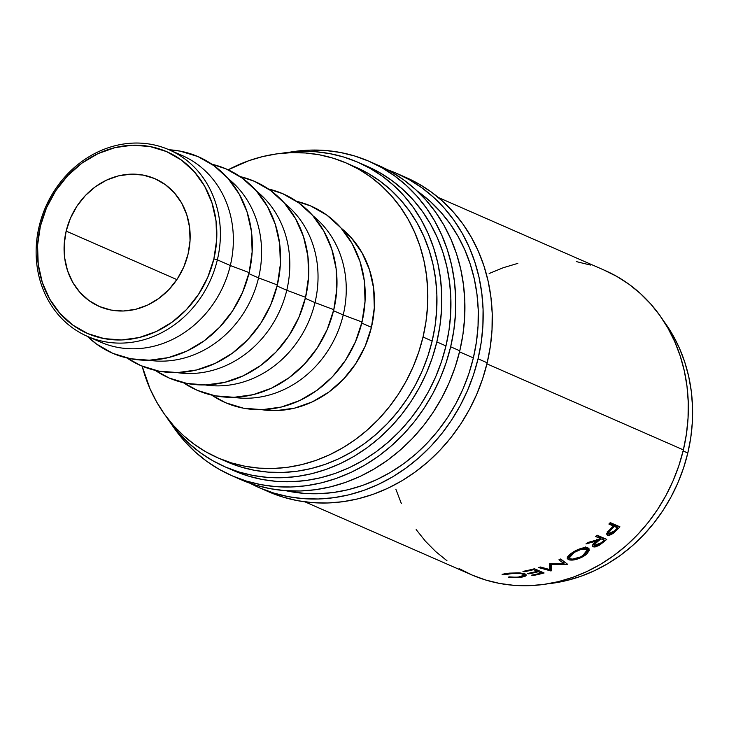 <?xml version="1.0" encoding="UTF-8"?>
<svg xmlns="http://www.w3.org/2000/svg" width="729" height="729" viewBox="0 0 729 729"><rect width="100%" height="100%" fill="white"/><g stroke="black" fill="none" stroke-linecap="round" stroke-linejoin="round"><path stroke-width="1.09" d="M217.351 259.843L213.87 258.904A99.153 87.79 113.7 0 1 104.238 338.621A99.153 87.79 113.7 0 1 40.368 226.254L39.166 226.309A101.832 90.159 -66.3 0 0 104.766 341.71A101.832 90.159 -66.3 0 0 217.351 259.843A101.832 90.159 113.7 0 1 87.407 336.361A101.832 90.159 113.7 0 1 39.166 226.309A101.832 90.159 113.7 0 1 169.11 149.8A101.832 90.159 113.7 0 1 217.351 259.843L230.318 265.529L217.351 259.843A101.832 90.159 -66.3 0 0 151.76 144.442A101.832 90.159 -66.3 0 0 39.166 226.309L40.368 226.254L46.501 207.829L55.732 190.743L67.706 175.653L81.958 163.123L97.95 153.655L115.064 147.604L132.632 145.199L150.001 146.538L166.485 151.568L181.457 160.098L194.333 171.798L204.639 186.214L211.957 202.799L216.021 220.914L216.659 239.859L213.87 258.904L207.738 277.33L198.507 294.416L186.533 309.506L172.281 322.036L156.288 331.504L139.175 337.554L121.606 339.96L104.238 338.621L87.753 333.59L72.782 325.061L59.896 313.361L49.599 298.945L42.282 282.36L38.218 264.244L37.571 245.299L40.368 226.254A99.153 87.79 113.7 0 1 150.001 146.538A99.153 87.79 113.7 0 1 213.87 258.904L217.351 259.843M263.798 489.578A171.515 151.851 -66.3 0 0 268.327 491.665A171.515 151.851 -66.3 0 0 487.182 362.796L478.051 358.796A171.515 151.851 113.7 0 1 259.196 487.665A171.515 151.851 113.7 0 1 250.211 483.327L259.916 487.974L273.904 493.105L288.42 496.677L303.319 498.645L318.455 498.991L333.682 497.716L348.854 494.836L363.826 490.371L378.46 484.366L392.594 476.884L406.117 467.991L418.883 457.766L430.775 446.33L441.674 433.764L451.479 420.214L460.099 405.798L467.444 390.662L473.449 374.943L478.051 358.796L487.182 362.796L490.335 346.375L492.02 329.845L492.203 313.352L490.899 297.077L488.12 281.148L483.883 265.739L478.224 250.995L471.216 237.053L462.915 224.058L453.402 212.121L442.767 201.359L431.112 191.882L418.555 183.781L405.215 177.138M236.406 477.577A171.515 151.851 -66.3 0 0 240.934 479.664A171.515 151.851 -66.3 0 0 459.789 350.795L450.659 346.794A171.515 151.851 113.7 0 1 231.804 475.663A171.515 151.851 113.7 0 1 171.333 423.941L184.337 440.99L194.971 451.752L206.626 461.229L219.174 469.33L232.515 475.973L246.511 481.113L261.028 484.676L275.927 486.644L291.062 486.999L306.289 485.724L321.462 482.844L336.433 478.379L351.068 472.374L365.202 464.883L378.725 455.989L391.491 445.774L403.383 434.329L414.282 421.772L424.087 408.222L432.707 393.806L440.052 378.661L446.057 362.942L450.659 346.794L459.789 350.795L462.942 334.374L464.628 317.844L464.81 301.359L463.507 285.075L460.728 269.156L456.491 253.747L450.832 239.003L443.824 225.061L435.523 212.057L426.009 200.12L415.375 189.367L403.72 179.89L391.163 171.789L377.822 165.137M94.023 338.912A101.832 90.159 -66.3 0 0 100.374 342.038A101.832 90.159 -66.3 0 0 230.318 265.529A101.832 90.159 113.7 0 1 94.023 338.912M87.343 336.333L96.602 344.106L112.785 353.328L130.609 358.768L149.381 360.217L168.381 357.62L186.879 351.077L204.166 340.835L219.575 327.294L232.515 310.982L242.493 292.502L249.127 272.591L230.318 265.529L249.127 272.591L252.143 251.997L251.45 231.512L247.058 211.929L239.148 194.005L228.013 178.414L214.08 165.775L197.896 156.553L180.072 151.113L169.474 149.791A107.199 94.907 -66.3 0 1 249.127 272.591A107.199 94.907 -66.3 0 1 87.653 336.634L87.343 336.333A107.199 94.907 -66.3 0 0 87.653 336.634M258.549 277.886L248.862 273.648L258.549 277.886A101.832 90.159 113.7 0 1 148.752 360.226A101.832 90.159 -66.3 0 0 258.549 277.886L277.348 284.948L258.549 277.886A101.832 90.159 -66.3 0 0 228.259 178.696A101.832 90.159 113.7 0 1 258.549 277.886M127.019 358.012A107.199 94.907 -66.3 0 0 277.348 284.948L280.373 264.354L279.672 243.878L275.28 224.295L267.37 206.362L256.234 190.779L242.301 178.131L226.118 168.909L211.884 164.225A107.199 94.907 -66.3 0 1 277.348 284.948L270.714 304.868L260.745 323.339L247.796 339.659L232.387 353.191L215.101 363.434L196.602 369.977L177.603 372.574L158.831 371.125L141.007 365.685L127.019 358.012M286.77 290.251L277.093 286.005L286.77 290.251A101.832 90.159 113.7 0 1 176.974 372.592A101.832 90.159 -66.3 0 0 286.77 290.251L305.569 297.314L286.77 290.251A101.832 90.159 -66.3 0 0 256.48 191.053A101.832 90.159 113.7 0 1 286.77 290.251M155.241 370.368A107.199 94.907 -66.3 0 0 305.569 297.314L308.595 276.719L307.893 256.234L303.501 236.652L295.591 218.727L284.456 203.136L270.532 190.488L254.339 181.275L240.105 176.591A107.199 94.907 -66.3 0 1 305.569 297.314L298.945 317.224L288.966 335.695L276.018 352.016L260.608 365.557L243.322 375.79L224.824 382.333L205.824 384.93L187.052 383.481L169.228 378.05L155.241 370.368M314.992 302.608L305.314 298.371L314.992 302.608A101.832 90.159 113.7 0 1 205.204 384.948A101.832 90.159 -66.3 0 0 314.992 302.608L333.791 309.67L314.992 302.608A101.832 90.159 -66.3 0 0 284.702 203.418A101.832 90.159 113.7 0 1 314.992 302.608M183.471 382.734A107.199 94.907 -66.3 0 0 333.791 309.67L336.816 289.076L336.115 268.591L331.731 249.017L323.813 231.084L312.677 215.502L298.753 202.853L282.57 193.632L268.336 188.948A107.199 94.907 -66.3 0 1 333.791 309.67L327.166 329.59L317.188 348.061L304.248 364.382L288.83 377.914L271.543 388.156L253.045 394.699L234.045 397.296L215.274 395.847L197.459 390.407L183.471 382.734M343.213 314.964L333.536 310.727L343.213 314.964A101.832 90.159 113.7 0 1 233.426 397.314A101.832 90.159 -66.3 0 0 343.213 314.964L362.012 322.027L343.213 314.964A101.832 90.159 -66.3 0 0 312.923 215.775A101.832 90.159 113.7 0 1 343.213 314.964M211.692 395.091A107.199 94.907 -66.3 0 0 362.012 322.027L365.038 301.432L364.345 280.957L359.953 261.374L352.034 243.44L340.899 227.858L326.975 215.21L310.791 205.997L296.557 201.313A107.199 94.907 -66.3 0 1 362.012 322.027L355.387 341.947L345.409 360.418L332.47 376.738L317.06 390.279L299.765 400.513L281.266 407.055L262.267 409.652L243.495 408.204L225.68 402.763L211.692 395.091M371.435 327.33L361.757 323.093L371.435 327.33L374.305 307.766L373.649 288.301L369.475 269.703L361.958 252.671L351.378 237.864L341.145 228.131A101.832 90.159 -66.3 0 1 371.435 327.33A101.832 90.159 -66.3 0 1 261.647 409.671L276.683 410.573L294.726 408.103L312.304 401.889L328.724 392.166L343.368 379.299L355.661 363.798L365.138 346.248L371.435 327.33M222.445 459.762A160.79 142.355 -66.3 0 0 226.974 461.849A160.79 142.355 -66.3 0 0 432.151 341.035L423.02 337.035A160.79 142.355 113.7 0 1 217.843 457.848A160.79 142.355 113.7 0 1 142.146 366.168L150.065 388.894L156.644 401.961L164.426 414.154L173.347 425.344L183.316 435.432L194.233 444.307L206.006 451.907L218.509 458.14L231.631 462.951L245.245 466.296L259.214 468.146L273.402 468.474L287.673 467.28L301.897 464.573L315.939 460.391L329.645 454.759L342.903 447.743L355.579 439.405L367.544 429.828L378.697 419.093L388.912 407.32L398.107 394.617L406.19 381.103L413.079 366.906L418.701 352.171L423.02 337.035L432.151 341.035L435.104 325.644L436.68 310.144L436.862 294.689L435.641 279.417L433.026 264.49L429.053 250.047L423.749 236.223L417.179 223.156L409.397 210.963L400.476 199.773L390.507 189.686L379.59 180.81L367.817 173.21L355.305 166.977M548.044 583.774L566.697 580.539L580.731 576.357L594.445 570.725L607.704 563.708L620.379 555.37L632.344 545.793L643.497 535.068L653.713 523.294L662.907 510.582L670.99 497.069L677.87 482.88L683.501 468.136L687.811 453.001L683.119 450.941L687.811 453.001L690.773 437.61L692.35 422.109L692.523 406.654L691.302 391.391L688.695 376.465L684.722 362.021L679.419 348.198L672.849 335.121L663.326 320.56A160.79 142.355 -66.3 0 1 687.811 453.001A160.79 142.355 -66.3 0 1 548.053 583.774M66.157 231.102A69.674 61.692 113.7 0 1 155.067 178.751A69.674 61.692 113.7 0 1 188.073 254.047A69.674 61.692 113.7 0 1 99.171 306.408A69.674 61.692 113.7 0 1 66.157 231.102L176.892 279.599L66.157 231.102L64.198 244.488L64.653 257.802L67.505 270.532L72.645 282.187L79.88 292.32L88.938 300.539L99.454 306.526L111.045 310.062L123.247 311.01L135.594 309.315L147.613 305.068L158.858 298.416L168.873 289.613L177.284 279.007L183.772 266.996L188.073 254.047L190.041 240.661L189.586 227.357L186.733 214.627L181.594 202.972L174.349 192.839L165.301 184.619L154.776 178.623L143.194 175.097L130.992 174.149L118.645 175.835L106.616 180.09L95.381 186.742L85.366 195.545L76.955 206.152L70.467 218.162L66.157 231.102M229.425 468.665A166.157 147.103 -66.3 0 0 233.954 470.752A166.157 147.103 -66.3 0 0 445.966 345.92L436.835 341.919A166.157 147.103 113.7 0 1 224.824 466.76A166.157 147.103 113.7 0 1 166.166 416.532L178.842 433.172L189.139 443.587L200.429 452.773L212.595 460.619L225.516 467.061L239.076 472.027L253.136 475.49L267.57 477.395L282.232 477.732L296.985 476.502L311.684 473.704L326.182 469.385L340.352 463.562L354.057 456.318L367.152 447.697L379.517 437.801L391.036 426.711L401.597 414.546L411.101 401.415L419.448 387.454L426.565 372.783L432.379 357.556L436.835 341.919L445.966 345.92A166.157 147.103 -66.3 0 0 367.261 166.358L358.13 162.357A166.157 147.103 113.7 0 1 436.835 341.919L439.897 326.009L441.519 309.998L441.71 294.024L440.444 278.25L437.746 262.823L433.637 247.896L428.16 233.617L421.371 220.112L413.325 207.51L404.112 195.946L393.806 185.53L382.525 176.345L370.359 168.499L357.438 162.057L343.878 157.081L329.818 153.628L315.384 151.723L300.722 151.386L281.44 153.309A166.157 147.103 113.7 0 1 358.13 162.357M473.358 357.912L459.534 351.852L473.358 357.912A166.157 147.103 -66.3 0 0 417.097 190.952L430.338 201.523L440.635 211.948L449.848 223.511L457.894 236.105L464.683 249.61L470.159 263.898L474.269 278.824L476.966 294.243L478.233 310.016L478.051 325.991L476.42 342.01L473.358 357.912A166.157 147.103 -66.3 0 1 285.823 490.699L304.093 493.387L318.755 493.724L333.508 492.494L348.207 489.706L362.714 485.377L376.884 479.564L390.58 472.31L403.675 463.69L416.04 453.793L427.558 442.713L438.12 430.547L447.624 417.416L455.971 403.447L463.088 388.785L468.902 373.558L473.358 357.912M304.977 501.862L471.353 574.725A166.157 147.103 -66.3 0 0 683.374 449.884L486.926 363.853L683.374 449.884A166.157 147.103 -66.3 0 0 604.669 270.331L438.284 197.468M610.264 522.602L619.932 526.83A166.157 147.103 113.7 0 1 616.88 529.965L611.503 534.503L608.542 535.451L607.303 535.141L606.893 533.464L607.448 532.361L612.223 527.14A166.157 147.103 -66.3 0 0 613.335 526.001L608.879 524.042A166.157 147.103 -66.3 0 0 610.264 522.602A166.157 147.103 -66.3 0 1 608.879 524.042L613.335 526.001L611.749 524.169L609.644 523.249L611.749 524.169L613.335 526.001A166.157 147.103 -66.3 0 1 612.223 527.14L608.332 531.177L606.956 534.822L607.539 535.259L613.107 533.446L616.88 529.965L616.224 529.19L616.88 529.965A166.157 147.103 -66.3 0 0 619.932 526.83L610.264 522.602M597.051 535.168L606.719 539.396A166.157 147.103 113.7 0 1 603.32 542.23L598.837 545.538L595.037 546.996L593.278 546.841L592.577 545.966L593.862 543.615L596.86 540.973L585.97 543.907A166.157 147.103 -66.3 0 0 587.929 542.467L598.764 539.433A166.157 147.103 -66.3 0 0 600.003 538.403L595.538 536.453A166.157 147.103 -66.3 0 0 597.051 535.168A166.157 147.103 -66.3 0 1 595.538 536.453L600.003 538.403L598.627 536.371L596.659 535.505L598.627 536.371L600.003 538.403A166.157 147.103 -66.3 0 1 598.764 539.433L587.929 542.467A166.157 147.103 -66.3 0 1 585.97 543.907L596.86 540.973C593.133 543.725 591.939 545.675 593.278 546.841L599.274 545.265L603.32 542.23L602.792 541.419L603.32 542.23A166.157 147.103 -66.3 0 0 606.719 539.396L597.051 535.168M584.558 555.735L579.446 558.387L575.063 559.699L569.659 559.99L567.244 558.423L567.782 556.564L569.887 554.313L573.313 551.962L581.614 548.281L585.36 547.579L588.467 548.199L589.314 550.24L586.954 553.858L584.558 555.735M549.283 569.431L549.529 563.799A166.157 147.103 -66.3 0 0 549.93 563.645L564.027 563.708L558.924 559.808A166.157 147.103 -66.3 0 0 560.674 558.979L567.773 564.41A166.157 147.103 113.7 0 1 567.526 564.528L551.479 564.474L551.188 570.88A166.157 147.103 113.7 0 1 550.924 570.962L538.585 567.563A166.157 147.103 -66.3 0 0 540.399 567.007L549.283 569.431L540.399 567.007A166.157 147.103 -66.3 0 1 538.585 567.563L550.924 570.962L550.431 568.447L549.347 568.146L550.431 568.447L550.924 570.962A166.157 147.103 -66.3 0 0 551.188 570.88L550.687 568.356A163.478 144.734 113.7 0 1 550.431 568.447A163.478 144.734 -66.3 0 0 550.687 568.356L551.188 570.88L551.27 563.663L551.479 564.474L567.526 564.528A166.157 147.103 -66.3 0 0 567.773 564.41L560.674 558.979A166.157 147.103 -66.3 0 1 558.924 559.808L564.027 563.708L549.93 563.645A166.157 147.103 -66.3 0 1 549.529 563.799L549.283 569.431M534.439 568.748L544.098 572.985A166.157 147.103 113.7 0 1 532.607 575.609L531.614 575.172A166.157 147.103 -66.3 0 0 541.292 573.03L538.321 571.727A166.157 147.103 113.7 0 1 528.643 573.869L527.65 573.431A166.157 147.103 -66.3 0 0 537.328 571.29L533.61 569.668A166.157 147.103 113.7 0 1 523.932 571.809L522.948 571.372A166.157 147.103 -66.3 0 0 534.439 568.748A166.157 147.103 -66.3 0 1 522.948 571.372L523.932 571.809A166.157 147.103 -66.3 0 0 533.61 569.668L537.328 571.29L537.136 569.932L537.328 571.29A166.157 147.103 -66.3 0 1 527.65 573.431L528.643 573.869A166.157 147.103 -66.3 0 0 538.321 571.727L541.292 573.03L541.1 571.673L541.292 573.03A166.157 147.103 -66.3 0 1 531.614 575.172L532.607 575.609L532.562 574.99L532.607 575.609A166.157 147.103 -66.3 0 0 544.098 572.985L534.439 568.748M509.507 577.377L508.222 577.186L509.252 576.885L516.114 577.268L521.463 576.666L524.115 575.491L523.969 574.625L521.007 573.632L513.754 573.331L504.295 574.716L502.472 574.288L506.573 573.386L520.141 572.948L524.707 573.778L526.374 574.971L525.591 576.065L521.244 577.341L509.507 577.377M459.124 568.584L472.055 575.026L485.605 580.002L499.675 583.455L514.109 585.36L528.771 585.706L543.515 584.467L558.214 581.678L572.721 577.35L586.891 571.536L600.587 564.282L613.69 555.671L626.056 545.766L637.574 534.685L648.136 522.52L657.631 509.389L665.987 495.419L673.095 480.757L678.918 465.53L683.374 449.884L686.426 433.983L688.058 417.963L688.24 401.989L686.982 386.215L684.285 370.797L680.175 355.87L674.699 341.582L667.91 328.077L659.863 315.484L650.651 303.92L640.344 293.495L629.063 284.319L616.898 276.473L603.967 270.031M590.417 265.055L576.347 261.602M517.809 263.379L503.302 267.707L489.132 273.521M395.847 489.186L401.324 503.475M416.159 529.573L425.372 541.137L435.678 551.561L446.968 560.738M227.639 462.14L240.761 466.952L254.375 470.296L268.345 472.146L282.533 472.465L296.803 471.28L311.028 468.574L325.07 464.391L338.775 458.76L352.034 451.743L364.71 443.405L376.683 433.828L387.828 423.093L398.043 411.32L407.238 398.617L415.32 385.103L422.209 370.906L427.832 356.171L432.151 341.035A160.79 142.355 -66.3 0 0 355.98 167.269L346.849 163.269A160.79 142.355 113.7 0 1 423.02 337.035L425.973 321.644L427.549 306.144L427.732 290.689L426.511 275.425L423.895 260.499L419.922 246.047L414.619 232.223L408.049 219.156L400.267 206.972L391.345 195.773L381.376 185.695L370.46 176.81L358.686 169.21L346.175 162.977L333.053 158.166L319.448 154.821L305.478 152.981L291.29 152.653L277.011 153.846L262.786 156.544L248.753 160.726L228.131 169.811A160.79 142.355 113.7 0 1 346.849 163.269M175.47 152.926A101.832 90.159 113.7 0 1 230.318 265.529A101.832 90.159 -66.3 0 0 182.086 155.477L169.11 149.8M518.319 577.14L508.222 577.186L519.194 577.578L526.384 575.053L525.208 573.978L519.166 572.876L509.006 573.131L502.108 574.516L504.295 574.716L510.008 573.568C515.722 573.04 520.151 573.267 523.304 574.242L524.26 575.117L518.319 577.14M523.258 573.377L523.304 574.242L523.258 573.377M510.018 573.049L510.008 573.568L510.018 573.049M504.35 573.732L504.295 574.716L504.35 573.732M524.798 573.814L524.215 574.042L524.798 573.814M519.194 577.049L519.194 577.578L519.194 577.049M538.13 570.37L538.321 571.727L538.13 570.37M528.598 573.258L528.643 573.869L528.598 573.258M533.519 568.994L533.61 569.668L533.519 568.994M523.887 571.19L523.932 571.809L523.887 571.19M563.28 561.284L564.027 563.708L563.28 561.284L560.401 559.116L563.28 561.284M550.814 563.663L550.687 568.356L550.814 563.663M564.775 562.123L563.535 562.132L564.775 562.123M567.162 557.029L569.176 557.685L567.618 557.266L568.474 559.644C572.21 560.811 577.259 559.708 583.628 556.318L583.255 555.498L583.628 556.318L589.132 548.901L588.011 547.953C584.376 547.06 579.482 548.399 573.313 551.962L567.29 558.578L568.474 559.644L567.444 557.184M588.166 548.026L587.346 549.93L588.166 548.026M568.939 556.209L568.319 555.389M585.925 547.306L585.916 549.657M586.398 549.065L585.25 546.859L587.301 549.83L582.553 555.935C577.386 558.706 573.267 559.644 570.196 558.76L569.258 557.913L574.37 552.354C579.409 549.447 583.419 548.354 586.398 549.065L581.159 549.356L574.37 552.354L574.015 551.552L574.37 552.354L569.695 556.172L569.212 557.74L570.196 558.76L572.411 559.134L580.904 556.828L586.307 552.892L587.392 550.951L586.398 549.065M587.301 549.83L586.125 547.57M598.81 544.499L599.274 545.265L598.81 544.499M594.181 544.791L592.887 544.891M592.595 545.638L593.278 546.841L592.595 545.638M596.331 540.143L596.86 540.973L596.331 540.143M592.695 546.367L593.278 546.841M604.241 538.312A163.478 144.734 113.7 0 1 603.384 539.023A163.478 144.734 -66.3 0 0 604.241 538.312M592.531 544.845L594.582 544.691M599.621 536.808L602.847 538.221L599.621 536.808L599.174 537.173L599.621 536.808L600.988 538.84L599.621 536.808M594.864 545.675C594.144 544.727 595.146 543.296 597.853 541.392L595.055 543.88L594.472 545L594.864 545.675L597.789 545.092L601.006 542.868L594.518 545.392M597.853 541.392L596.532 539.314L597.853 541.392L600.988 538.84L604.213 540.244L602.847 538.221L604.213 540.244L600.988 538.84L597.853 541.392M601.006 542.868A166.157 147.103 -66.3 0 0 604.213 540.244A166.157 147.103 -66.3 0 1 601.006 542.868M612.515 532.689L613.107 533.446L612.515 532.689M608.387 533.273L606.883 533.482M606.765 534.211L607.539 535.259L606.765 534.211M617.581 525.8A163.478 144.734 113.7 0 1 616.634 526.785A163.478 144.734 -66.3 0 0 617.581 525.8M606.546 533.446L608.451 533.245M612.743 524.598L615.969 526.01L612.743 524.598L612.415 524.935L612.743 524.598L614.328 526.429L612.743 524.598M609.007 533.92C608.196 532.954 609.052 531.377 611.558 529.19L608.688 532.644L609.007 533.92L611.731 533.236L614.675 530.739L608.679 533.664M611.558 529.19L610.938 528.434L611.558 529.19L614.328 526.429L617.554 527.842L615.969 526.01L617.554 527.842L614.328 526.429L611.558 529.19M614.675 530.739A166.157 147.103 -66.3 0 0 617.554 527.842A166.157 147.103 -66.3 0 1 614.675 530.739M241.645 479.974L255.642 485.113L270.158 488.676L285.057 490.644L300.193 490.991L315.42 489.724L330.592 486.835L345.564 482.37L360.199 476.374L374.332 468.884L387.855 459.99L400.622 449.775L412.514 438.329L423.412 425.772L433.217 412.222L441.838 397.806L449.182 382.661L455.188 366.942L459.789 350.795A171.515 151.851 -66.3 0 0 378.542 165.447L369.412 161.446A171.515 151.851 113.7 0 1 450.659 346.794L453.812 330.383L455.497 313.844L455.68 297.359L454.377 281.075L451.597 265.156L447.351 249.746L441.701 235.002L434.694 221.06L426.392 208.057L416.879 196.119L406.244 185.366L394.589 175.889L382.032 167.788L368.692 161.136L354.695 156.006L340.179 152.434L325.28 150.466L310.153 150.119L290.388 152.079M290.397 152.079A171.515 151.851 113.7 0 1 369.412 161.446M234.647 471.062L248.206 476.028L262.267 479.491L276.701 481.395L291.363 481.732L306.116 480.502L320.815 477.705L335.322 473.385L349.492 467.562L363.188 460.309L376.282 451.698L388.648 441.801L400.166 430.711L410.728 418.546L420.232 405.415L428.579 391.455L435.696 376.784L441.51 361.557L445.966 345.92L449.028 330.009L450.65 313.989L450.841 298.024L449.574 282.251L446.877 266.823L442.767 251.897L437.291 237.608L430.502 224.104L422.456 211.51L413.243 199.946L402.937 189.531L391.655 180.345L379.49 172.5L366.569 166.057M269.047 491.975L283.034 497.105L297.56 500.677L312.449 502.646L327.585 502.992L342.812 501.716L357.985 498.836L372.956 494.371L387.591 488.366L401.725 480.885L415.248 471.991L428.014 461.767L439.906 450.322L450.804 437.764L460.61 424.214L469.23 409.798L476.575 394.662L482.58 378.943L487.182 362.796A171.515 151.851 -66.3 0 0 405.935 177.448L396.804 173.447A171.515 151.851 113.7 0 1 478.051 358.796L481.204 342.375L482.89 325.845L483.072 309.36L481.769 293.076L478.989 277.148L474.752 261.747L469.093 246.994L462.086 233.061L453.784 220.058L444.271 208.12L433.637 197.359L421.982 187.882L409.425 179.781L396.084 173.137L387.527 169.784A171.515 151.851 113.7 0 1 396.804 173.447M268.327 491.665L259.196 487.665M240.934 479.664L231.804 475.663M100.374 342.038L87.407 336.361M226.974 461.849L217.843 457.848M233.954 470.752L224.824 466.76M524.187 573.614L524.26 575.117M568.365 555.553L569.258 557.913M594.545 545.41L593.297 543.278M608.706 533.692L607.23 531.751"/></g></svg>
